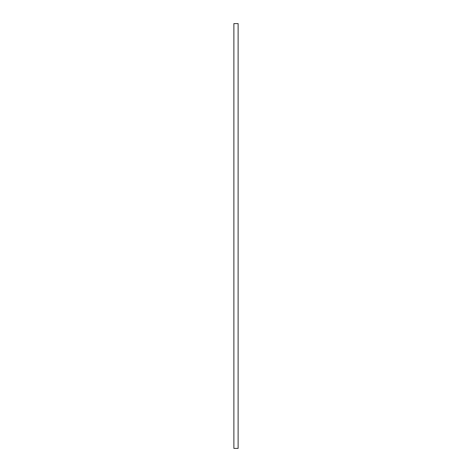 <?xml version="1.0" encoding="UTF-8"?>
<svg xmlns="http://www.w3.org/2000/svg" width="472" height="472" viewBox="0 0 472 472"><rect width="100%" height="100%" fill="white"/><g stroke="black" fill="none" stroke-linecap="round" stroke-linejoin="round"><path stroke-width="0.71" d="M238.124 236L238.124 448.4L233.876 448.4L233.876 23.6L238.124 23.6L238.124 236"/></g></svg>
